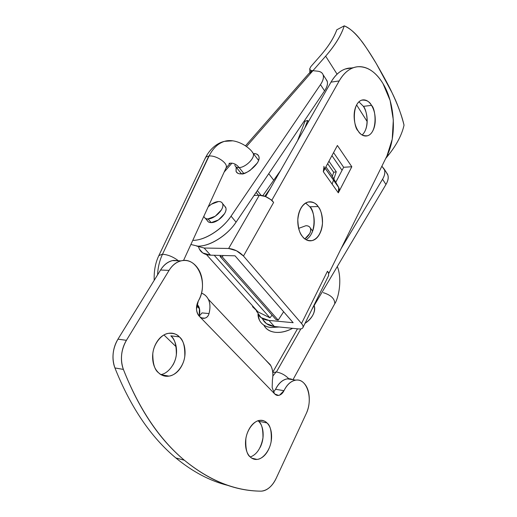<?xml version="1.0" encoding="UTF-8"?>
<svg xmlns="http://www.w3.org/2000/svg" width="517" height="517" viewBox="0 0 517 517"><rect width="100%" height="100%" fill="white"/><g stroke="black" fill="none" stroke-linecap="round" stroke-linejoin="round"><path stroke-width="0.78" d="M253.395 154.098C254.551 158.687 245.362 167.424 239.177 167.598L243.746 173.389L239.177 167.598C245.833 167.43 255.495 157.556 253.175 153.342L252.348 152.269M257.343 190.611L261.072 195.329L257.343 190.611M226.272 167.359L226.33 167.049C227.331 162.558 215.822 155.152 209.081 156.024C212.952 148.256 218.103 143.364 224.533 141.348L232.644 140.831L224.533 141.348C218.103 143.364 212.952 148.256 209.081 156.024L162.506 254.241C167.65 254.623 172.723 256.626 177.725 260.258C172.723 256.626 167.65 254.623 162.506 254.241C159.572 260.542 157.918 267.425 157.549 274.889C157.918 267.425 159.572 260.542 162.506 254.241L208.778 156.056C206.567 156.373 205.333 157.291 205.068 158.816M234.834 164.981C235.235 166.836 236.683 167.708 239.177 167.598C236.133 163.934 232.734 162.532 228.986 163.398C232.734 162.532 236.133 163.934 239.177 167.598C237.083 167.702 235.713 167.088 235.054 165.737M276.401 372.02C281.054 372.809 285.184 375.045 288.783 378.722C285.184 375.045 281.054 372.809 276.401 372.02L300.849 328.909L276.401 372.02M272.866 376.008L276.104 371.994L272.866 376.008M334.783 303.589C334.764 298.684 330.906 295.039 323.215 292.641M298.664 228.372L305.909 225.709C308.449 225.748 310.006 226.776 310.575 228.792C311.027 232.23 309.134 235.59 304.888 238.88L309.683 233.581C310.827 231.377 311.027 229.509 310.284 227.978C309.534 226.452 308.074 225.696 305.909 225.709L298.664 228.365M272.802 372.602L276.104 371.994M154.202 280.324C153.872 270.934 155.417 262.707 158.835 255.637L162.202 254.241M306.051 239.649C317.399 233.374 314.646 209.637 309.845 206.774L318.142 206.554C320.818 209.417 322.259 215.014 322.466 223.357C321.374 232.876 317.91 238.628 312.074 240.612C307.615 240.916 304.39 239.513 302.406 236.398C305.108 239.83 308.151 241.271 311.544 240.715C314.924 240.147 317.664 237.814 319.777 233.71C321.884 229.613 322.776 224.934 322.466 219.673C322.149 214.406 320.708 210.038 318.142 206.554C315.57 203.071 312.578 201.507 309.179 201.856C305.76 202.225 302.936 204.473 300.694 208.59C298.464 212.739 297.514 217.547 297.837 223.014C298.186 228.475 299.711 232.934 302.406 236.398C299.679 233.652 298.147 228.094 297.811 219.731C298.774 210.115 302.174 204.228 308.009 202.069C312.791 201.708 316.171 203.2 318.142 206.554L309.845 206.774C312.417 210.219 313.864 214.555 314.181 219.777C314.491 224.992 313.593 229.632 311.486 233.697M362.152 134.969C370.075 127.777 366.812 109.63 363.412 106.353L371.503 105.371C375.93 108.686 377.753 132.837 367.497 135.771C363.121 136.094 359.981 134.446 358.081 130.827C360.381 134.349 362.979 136.081 365.874 136.023C368.763 135.952 371.109 134.168 372.919 130.659C374.715 127.156 375.478 122.956 375.206 118.05C374.935 113.145 373.701 108.919 371.503 105.371C369.3 101.817 366.74 99.981 363.839 99.865C360.924 99.762 358.514 101.461 356.607 104.97C354.707 108.499 353.899 112.803 354.177 117.882C354.481 122.962 355.78 127.279 358.081 130.827C353.589 127.705 351.463 103.368 361.745 100.156C366.366 99.8 369.623 101.539 371.503 105.371L363.412 106.353C365.616 109.875 366.857 114.063 367.128 118.936C367.406 123.796 366.637 127.97 364.828 131.447M351.586 67.973C347.889 67.908 344.328 68.961 340.91 71.139C337.116 73.569 333.808 77.24 330.99 82.151L265.654 196.615L330.99 82.151L339.204 80.917C342.015 75.973 345.304 72.277 349.091 69.834C352.865 67.41 356.814 66.376 360.931 66.725C365.034 67.094 368.996 68.742 372.809 71.689C376.615 74.635 380.008 78.603 382.987 83.586L390.115 100.466L393.321 119.892L392.229 139.241L386.962 155.914L328.967 273.176L327.455 271.244L301.514 323.493C302.968 325.225 303.421 326.628 302.878 327.694C302.251 328.722 300.816 329.129 298.567 328.928L274.378 326.505L298.567 328.928C300.855 329.155 302.29 328.747 302.878 327.694C303.466 326.634 303.007 325.238 301.514 323.493L243.481 256.038L273.616 202.451L271.464 200.215C267.451 196.958 263.399 195.303 259.301 195.252L228.637 248.477C234.149 249.026 239.1 251.546 243.481 256.038L273.616 202.451L271.858 200.202L339.204 80.917C344.29 72.225 350.487 67.501 357.796 66.738C367.445 66.338 375.84 71.96 382.987 83.586C395.104 103.342 396.869 136.527 386.962 155.914L328.967 273.176L327.455 271.244L301.514 323.493L243.481 256.038L236.489 250.758L228.637 248.477L204.144 248.024L196.744 246.105M199.362 249.078L202.709 252.916L210.535 255.172L235.015 255.812L293.158 322.705L268.937 320.417L261.02 317.606L256.354 310.937M333.568 152.599L343.643 167.275L335.766 182.32L343.643 167.275L333.568 152.599M328.599 275.639L328.579 273.163L328.534 275.768M273.616 202.451L271.858 200.202L265.415 196.518L259.301 195.252L254.073 195.465L259.301 195.252L228.637 248.477L204.144 248.024L210.535 255.172L204.144 248.024M262.83 319.506L266.462 323.648L274.378 326.505L268.937 320.417L293.158 322.705L235.015 255.812L210.535 255.172C204.079 254.849 200.092 252.128 198.586 247.023M328.579 273.163L327.455 271.244L328.967 273.176L328.579 273.163M338.318 192.847L351.825 166.752L337.394 145.477L323.306 171.696L338.318 192.847L338.738 187.464C339.52 188.918 339.385 190.715 338.318 192.847L351.825 166.752L343.643 167.275L351.825 166.752L337.394 145.477L323.306 171.696L338.318 192.847M349.647 68.05C342.312 68.819 336.095 73.517 330.99 82.151L339.204 80.917L271.858 200.202M363.412 106.353L358.947 101.849M309.845 206.774L305.657 203.071M323.836 166.345C324.637 167.747 324.463 169.537 323.306 171.696L323.997 166.668M338.738 187.464L331.177 174.365L338.738 187.464L325.167 168.232L338.738 187.464M325.904 166.868L331.177 174.365L325.904 166.868M262.319 318.446C264.439 323.106 268.459 325.794 274.378 326.505L268.937 320.417C264.122 319.907 260.542 318.013 258.183 314.73M160.955 374.547C167.624 373.726 175.392 364.479 176.336 354.565C176.433 344.813 174.604 338.57 170.843 335.837L179.354 336.89C183.192 339.695 185.008 346.132 184.795 356.2C183.684 366.437 175.573 375.588 168.923 376.105C164.283 376.344 160.871 375.264 158.674 372.854C162.215 376.072 166.209 377.029 170.655 375.723C175.082 374.405 178.682 371.284 181.448 366.353C184.207 361.428 185.383 356.116 184.983 350.41C184.582 344.703 182.701 340.199 179.354 336.89C175.993 333.581 172.077 332.457 167.618 333.523C163.139 334.609 159.423 337.64 156.47 342.616C153.53 347.631 152.269 353.111 152.696 359.057C153.142 364.996 155.139 369.597 158.674 372.854C154.777 370.217 152.812 363.878 152.799 353.835C153.685 343.579 161.653 334.118 168.329 333.368C173.46 333.013 177.131 334.189 179.354 336.89L170.843 335.837C174.197 339.113 176.071 343.579 176.471 349.227C176.879 354.882 175.696 360.136 172.937 365.002L172.93 365.021M250.293 456.976C256.768 454.617 260.995 448.233 262.959 437.828C263.088 428.903 261.615 423.365 258.532 421.213L266.979 422.938C270.352 425.271 271.748 431.411 271.16 441.35C269.628 451.503 262.029 459.535 256.878 459.393C254.009 459.393 251.844 458.611 250.37 457.047C253.214 459.632 256.426 460.149 259.999 458.598C263.56 457.034 266.455 453.913 268.685 449.241C270.908 444.575 271.858 439.689 271.528 434.59C271.199 429.491 269.68 425.607 266.979 422.938C264.265 420.269 261.111 419.617 257.524 420.974C253.925 422.35 250.945 425.407 248.58 430.138C246.228 434.887 245.22 439.915 245.562 445.208C245.93 450.488 247.533 454.437 250.37 457.047C246.939 454.87 245.433 448.808 245.853 438.868C247.229 428.671 254.778 420.379 259.961 420.373C263.134 420.327 265.473 421.181 266.979 422.938L258.532 421.213C261.24 423.869 262.765 427.721 263.095 432.774C263.424 437.828 262.474 442.662 260.245 447.283L260.238 447.295M197.003 304.132L198.657 306.348C199.969 309.024 200.131 312.274 199.148 316.094M292.473 379.62L287.349 378.864C282.663 379.678 278.741 383.149 275.574 389.275L283.975 390.678C287.135 384.493 291.052 380.984 295.724 380.15C307.085 377.895 313.457 399.156 306.116 413.846L276.181 478.303C272.336 486.148 267.431 490.426 261.473 491.131L260.671 491.15C234.679 490.93 209.249 480.629 184.369 460.24C159.301 439.405 138.97 409.128 123.382 369.409C121.657 364.905 121.075 360.013 121.624 354.733C122.186 349.46 123.789 344.658 126.432 340.315L169.059 270.391C172.536 264.743 176.898 261.499 182.146 260.658C187.367 259.844 191.936 261.563 195.853 265.828C199.756 270.081 201.94 275.613 202.405 282.418C202.877 289.216 201.507 295.414 198.302 300.997L196.492 309.185C196.706 312.19 197.662 314.569 199.368 316.326L274.76 393.967C276.175 395.415 277.778 395.809 279.581 395.162L283.975 390.678C286.586 385.346 289.875 381.992 293.837 380.615C297.786 379.265 301.249 380.208 304.229 383.446C307.195 386.684 308.856 391.246 309.224 397.134C309.586 403.021 308.552 408.592 306.116 413.846L276.181 478.303C274.346 482.264 272.032 485.411 269.247 487.738C266.455 490.064 263.592 491.202 260.671 491.15C234.712 490.807 209.282 480.506 184.369 460.24L175.851 457.959C192.705 471.847 210.076 481.01 227.971 485.437C210.076 481.01 192.705 471.847 175.851 457.959C150.874 437.162 130.562 407.157 114.916 367.942C113.197 363.477 112.616 358.636 113.165 353.421C113.727 348.206 115.33 343.45 117.966 339.158L160.561 270.003C164.038 264.413 168.393 261.201 173.641 260.368L180.472 260.859M273.499 392.203L275.574 389.275C278.191 383.995 281.487 380.674 285.462 379.316C288.072 378.431 290.476 378.541 292.661 379.646M275.574 389.275L283.975 390.678C282.696 393.34 280.893 394.917 278.56 395.408L274.76 393.967L199.368 316.326C195.924 311.906 195.568 306.801 198.302 300.997C209.049 283.936 197.565 256.161 181.099 260.865C176.31 262.067 172.297 265.247 169.059 270.391L126.432 340.315L117.966 339.158C112.616 348.581 111.601 358.178 114.916 367.942L123.382 369.409C120.054 359.548 121.075 349.847 126.432 340.315L117.966 339.158L160.561 270.003L169.059 270.391L160.561 270.003C163.799 264.911 167.812 261.77 172.6 260.574L180.194 260.846M175.851 457.959L184.369 460.24C159.385 439.301 139.054 409.025 123.382 369.409L114.916 367.942C130.562 407.157 150.874 437.162 175.851 457.959M201.507 293.145C204.635 294.347 206.929 296.441 208.403 299.433C210.199 303.24 210.406 307.951 209.03 313.56C208.357 316.016 207.039 317.535 205.062 318.104C203.129 318.64 201.339 318.149 199.678 316.643M274.475 393.67L272.162 387.543L272.42 379.814C273.357 374.276 272.802 369.539 270.753 365.603L265.492 359.91M201.514 293.113C204.241 294.128 206.361 295.905 207.873 298.445C210.186 302.348 210.574 307.382 209.03 313.56L202.011 312.908L209.03 313.56C208.338 315.965 207.02 317.483 205.062 318.104L204.738 318.188C203.323 318.64 201.63 318.123 199.659 316.624M202.011 312.908L199.194 316.139L199.426 308.403L197.022 304.048M265.389 359.8L270.158 364.582C272.73 368.647 273.48 373.72 272.42 379.814L272.162 387.543L274.488 393.689M176.181 346.791L163.967 334.971L176.181 346.791M240.851 173.053L240.631 173.835M236.159 167.133L236.043 171.301C236.773 173.143 238.505 173.983 241.252 173.815C244.696 175.748 262.125 162.881 258.687 156.05L258.687 156.05C257.369 154.105 255.618 153.316 253.427 153.678C256.115 153.471 257.86 154.247 258.668 156.011C259.476 157.808 259.056 160.115 257.401 162.92L250.144 170.352C246.977 172.484 244.011 173.641 241.252 173.815C239.106 174.139 237.393 173.357 236.12 171.476L236.179 167.159M279.064 326.97L271.037 327.532C265.499 326.873 261.634 324.43 259.444 320.197L257.938 314.375L258.132 316.1C258.668 319.306 260.051 321.923 262.3 323.946C264.555 325.962 267.47 327.158 271.037 327.532L279.238 326.99M381.863 166.228L384.215 169.098C385.365 171.974 384.81 175.353 382.548 179.25L341.11 248.625L382.548 179.25C384.629 175.754 385.288 172.652 384.512 169.931L381.882 166.196M325.91 79.082L327.319 81.68C327.901 84.232 326.983 87.295 324.573 90.876L236.075 222.161C231.461 228.992 225.451 234.731 218.032 239.384C210.619 243.992 203.866 246.247 197.785 246.144L190.883 244.489L197.785 246.144C209.379 246.641 227.39 235.442 236.075 222.161L231.06 216.171L320.482 84.633L231.06 216.171L236.075 222.161L324.573 90.876L320.482 84.633C322.912 81.053 323.849 77.989 323.287 75.456C322.711 72.942 320.818 71.514 317.612 71.178L312.94 70.68L317.612 71.178C320.417 71.495 322.233 72.664 323.06 74.687C323.991 77.33 323.131 80.646 320.482 84.633L324.573 90.876C327.196 86.888 328.036 83.567 327.087 80.91L326.007 79.224M192.776 240.36C198.812 240.366 205.507 238.072 212.881 233.477C220.332 228.785 226.394 223.014 231.06 216.171C222.388 229.283 204.667 240.489 193.061 240.36M310.84 66.603L320.391 55.733C328.45 46.504 333.93 37.851 336.826 29.773C333.775 38.032 328.295 46.685 320.391 55.733L310.84 66.603L309.593 69.123L310.84 66.603M386.277 172.271L387.886 175.14C388.674 177.867 388.034 180.976 385.966 184.459L312.139 308.953L385.966 184.459L382.548 179.25L385.966 184.459C388.209 180.575 388.752 177.189 387.588 174.307L386.38 172.432M263.819 325.115C266.055 329.239 269.887 331.63 275.328 332.302C280.692 332.812 286.457 331.494 292.628 328.334M309.593 69.123L310.982 70.474L310.698 72.025L312.94 70.68L310.982 70.474L312.94 70.68L246.506 146.537L325.652 56.166L337.078 74.164L325.652 56.166L312.94 70.68L308.759 73.64M231.946 163.159L224.184 172.025L231.946 163.159M263.954 325.374C266.139 329.394 269.932 331.701 275.328 332.302C280.75 332.877 286.521 331.552 292.641 328.334M356.62 104.945L367.167 121.553L356.62 104.945M387.821 154.092L388.448 155.081C396.746 144.682 401.942 134.704 404.036 125.146C401.211 113.934 397.198 103.103 392.009 92.653L376.363 63.714C371.103 54.724 365.894 46.847 360.73 40.08C355.593 33.204 350.099 28.461 344.244 25.85C341.272 35.175 335.074 45.283 325.652 56.166C335.132 45.27 341.33 35.169 344.244 25.85C349.033 27.608 354.533 32.345 360.73 40.08C363.251 42.943 368.466 50.821 376.363 63.714C384.312 77.524 389.534 87.166 392.009 92.653C397.928 105.171 401.942 116.002 404.036 125.146C401.942 134.704 396.746 144.682 388.448 155.081L385.688 158.499L388.448 155.081L387.821 154.092M336.826 29.773L344.244 25.85L336.826 29.773M258.81 159.637L258.009 159.656M252.567 306.743L257.957 311.867L206.496 254.623L257.957 311.867L269.952 317.813L272.084 315.163L269.952 317.813L214.219 255.269L269.952 317.813L257.957 311.867L252.496 306.607M309.851 69.963L309.728 72.742M208.189 206.832C211.621 203.569 215.059 201.804 218.497 201.527C220.914 201.494 222.349 202.444 222.801 204.377C224.216 209.45 214.368 219.143 208.002 218.911L211.201 222.614C217.573 222.879 227.377 213.211 225.935 208.125L224.591 205.999M314.136 305.592C315.137 308.151 314.814 311.131 313.153 314.523C311.421 318.039 308.765 320.947 305.179 323.241L305.036 323.332C312.274 318.142 315.376 312.43 314.342 306.206M224.514 205.908L225.8 207.614C226.368 209.262 225.942 211.298 224.514 213.715L218.433 219.971L211.201 222.614C209.217 222.633 207.918 221.961 207.304 220.597L205.327 218.31M207.039 219.77C207.485 221.638 208.868 222.588 211.201 222.614L208.002 218.911C205.902 218.904 204.564 218.129 203.982 216.584M203.879 216.216L203.937 216.436C204.441 218.109 205.798 218.937 208.002 218.911L215.246 216.235L221.354 209.96C222.795 207.543 223.228 205.507 222.665 203.866C222.097 202.231 220.707 201.449 218.497 201.527L211.363 204.221L208.209 206.787M297.559 140.714L305.062 121.172L307.673 120.5L304.81 128.016L307.673 120.5L308.455 121.631L307.673 120.5L305.062 121.172L297.559 140.714M333.691 172.31L327.636 163.643L333.691 172.31L336.27 171.767L333.853 178.998L336.27 171.767L328.928 161.233L336.27 171.767L333.691 172.31L332.328 176.362L333.691 172.31M342.054 170.313L331.933 155.649L342.054 170.313M332.134 184.136L333.484 180.11M275.994 319.577L278.198 320.159L222.252 256.878L220.055 256.445L275.994 319.577L220.055 256.445L220.765 255.437L220.055 256.445L222.252 256.878L278.198 320.159L283.633 311.745L278.198 320.159L275.994 319.577M262.856 195.665L280.498 170.61L262.856 195.665M270.21 188.627L264.827 196.292L270.21 188.627M223.221 255.501L222.252 256.878L223.221 255.501M205.288 158.06C210.639 147.332 218.82 142.479 224.533 141.348C235.397 137.903 249.601 146.938 253.175 153.342L258.584 160.412M268.75 173.693L273.732 180.213M183.529 260.49L226.11 167.825M199.53 308.856L196.634 305.844M337.317 266.494C342.299 278.831 338.893 297.831 334.518 304.158L292.99 379.698M310.29 227.991L312.636 231.06M297.495 328.818L272.763 372.221M158.842 255.624L205.294 158.04M235.914 166.823L241.445 173.802M256.154 192.376L258.468 195.29M312.074 240.612L308.339 240.579M367.497 135.771L365.131 135.997M302.878 327.7L328.573 275.684M345.33 68.981L353.441 67.675M338.9 187.787L325.141 168.283M161.427 374.812L168.923 376.105M251.811 458.146L256.878 459.393M287.446 378.845L295.75 380.124M278.56 395.408L276.065 394.982M172.542 260.587L181.021 260.878M208.273 299.175L270.604 365.332M204.738 318.188L201.598 317.877M237.316 172.975L236.12 171.476M327.074 80.878L323.06 74.681M384.221 169.091L387.576 174.274M308.972 73.395L245.504 145.807M230.304 163.146L226.013 168.038M222.543 203.549L225.664 207.291"/></g></svg>
